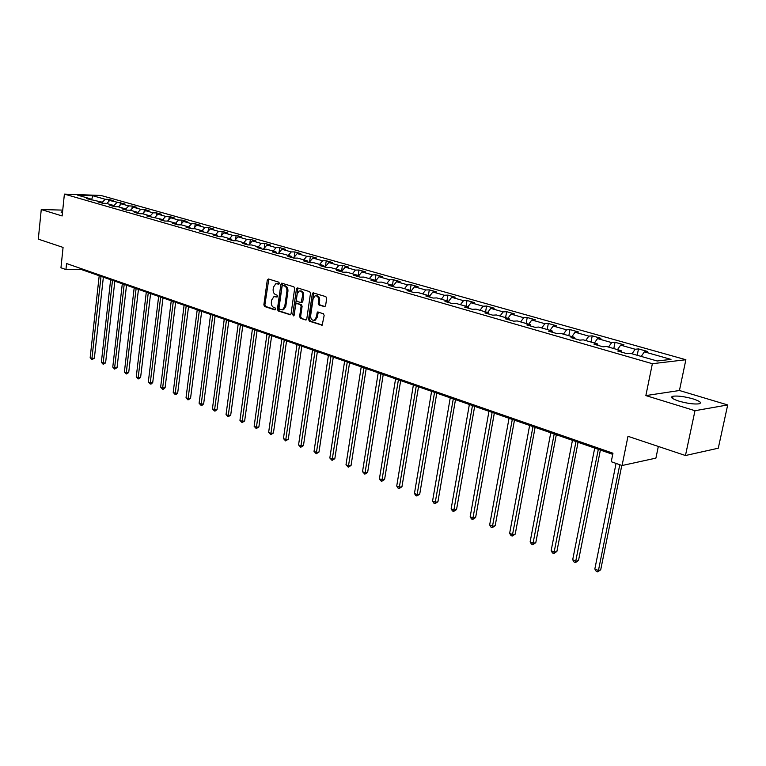 <?xml version="1.0" encoding="UTF-8"?>
<svg xmlns="http://www.w3.org/2000/svg" width="766" height="766" viewBox="0 0 766 766"><rect width="100%" height="100%" fill="white"/><g stroke="black" fill="none" stroke-linecap="round" stroke-linejoin="round"><path stroke-width="1.15" d="M279.37 283.363L278.814 282.175L268.445 278.987L267.286 280.069L263.868 304.839L264.643 306.524L274.937 309.904L275.76 309.158L275.205 307.97L273.864 307.53C272.016 306.649 271.183 304.839 271.365 302.101L271.652 300.033L273.931 296.634L277.062 297.036L277.56 296.289L277.005 295.101L275.664 294.671C273.807 293.799 272.964 291.999 273.156 289.251L273.443 287.173L275.798 283.717L278.853 284.119L279.37 283.363M692.933 398.856C684.488 396.529 677.843 395.649 672.979 396.223C669.944 397.171 671.935 398.808 678.944 401.135C687.389 403.49 694.082 404.391 699.023 403.835C702.116 402.849 700.076 401.192 692.933 398.856M62.573 211.694L61.242 211.943L62.439 213.025M324.344 306.735L325.607 305.634L326.68 298.386L325.837 296.624L313.035 292.861L312.298 293.952L308.574 319.47L309.397 321.213L322.18 325.196L324.152 315.439L323.319 313.677L317.507 312.011L316.166 317.383L314.328 320.207C311.877 320.542 310.651 319.001 310.651 315.592L313.103 298.769L315.065 295.868C317.469 295.609 318.666 297.16 318.646 300.502L318.235 303.317L319.068 305.079L324.889 306.716M62.735 210.114L41.259 209.539L38.3 239.136L63.071 247.418L60.954 267.794L65.933 269.546L66.565 263.542L612.953 453.204L611.249 461.716L622.069 465.527L655.907 458.125L658.329 446.444M694.992 410.7L727.7 404.946L679.442 390.507L645.862 395.582L694.992 410.7L685.465 455.521L627.976 436.304L622.069 465.527M645.862 395.582L652.364 363.706L64.392 194.104L100.968 195.464L685.876 359.733L652.364 363.706M41.259 209.539L62.132 215.964L64.392 194.104M294.661 288.514L293.857 286.79L281.658 283.181L280.911 284.272L277.407 309.263L278.192 310.967L290.381 314.788L291.07 313.734L294.661 288.514M297.629 287.949L309.665 291.655L310.489 293.388L306.783 318.886L305.557 319.958L306.103 319.929M305.557 319.958L300.425 318.273L299.611 316.53L301.095 306.276L300.282 304.542L296.394 303.47L295.686 304.542L294.163 315.19L293.684 315.927L292.756 314.73L296.432 289.06L297.17 287.968M727.7 404.946L718.278 448.206L685.465 455.521M638.49 348.913L635.177 349.248L620.652 345.14L623.984 344.815L615.041 342.297L611.689 342.603L597.547 338.601L600.917 338.304L592.214 335.853L588.834 336.13L575.065 332.233L578.464 331.965L569.981 329.572L566.572 329.83L553.167 326.038L556.585 325.799L548.322 323.463L544.894 323.702L531.824 319.996L535.271 319.776L527.219 317.507L523.762 317.718L511.027 314.117L514.503 313.916L506.652 311.695L503.166 311.886L490.757 308.382L494.242 308.2L486.592 306.036L483.087 306.209L470.985 302.781L474.489 302.618L467.021 300.511L463.507 300.665L451.691 297.323L455.215 297.179L447.928 295.121L444.395 295.255L432.867 291.999L436.409 291.875L429.295 289.864L425.743 289.979L414.492 286.8L418.045 286.685L411.103 284.732L407.541 284.828L396.549 281.716L400.12 281.629L393.331 279.714L389.76 279.801L379.026 276.756L382.607 276.689L375.972 274.812L372.4 274.879L361.906 271.911L365.497 271.853L359.015 270.025L355.434 270.082L345.179 267.181L348.769 267.133L342.44 265.352L338.85 265.39L328.825 262.556L332.425 262.518L326.239 260.775L322.639 260.804L312.844 258.027L316.444 258.008L310.393 256.304L306.783 256.313L297.208 253.603L300.808 253.594L294.891 251.928L291.281 251.928L281.907 249.276L285.517 249.276L279.724 247.648L276.114 247.638L266.941 245.043L270.551 245.053L264.883 243.454L261.273 243.435L252.292 240.897L255.911 240.926L250.358 239.356L246.748 239.327L237.958 236.838L241.568 236.876L236.139 235.344L232.529 235.296L223.921 232.864L227.531 232.912L222.207 231.409L218.597 231.361L210.171 228.977L213.781 229.034L208.572 227.559L204.962 227.502L196.709 225.166L200.309 225.233L195.206 223.787L191.596 223.72L183.514 221.431L187.115 221.508L182.107 220.091L178.507 220.014L170.579 217.764L174.179 217.85L169.276 216.472L165.676 216.385L157.911 214.183L161.502 214.279L156.695 212.919L153.104 212.824L145.483 210.669L149.073 210.765L144.362 209.434L140.772 209.329L133.303 207.222L136.894 207.327L132.269 206.025L128.678 205.91L121.354 203.833L124.935 203.947L109.634 200.52L113.215 200.644L108.762 199.39L105.191 199.265L92.763 195.742L77.73 195.186L90.12 198.739L86.462 198.614L101.734 202.061L98.058 201.937L102.577 203.239L106.254 203.354L113.559 205.441L109.883 205.326L114.498 206.657L118.175 206.763L125.634 208.898L121.947 208.792L126.649 210.143L130.335 210.248L137.937 212.421L134.251 212.316L139.048 213.695L142.735 213.791L150.5 216.012L146.804 215.926L163.311 219.679L159.606 219.593L164.604 221.029L168.309 221.106L176.381 223.423L172.685 223.346L177.779 224.811L181.485 224.878L189.729 227.234L186.023 227.176L191.232 228.67L194.937 228.728L203.363 231.141L199.648 231.083L217.276 235.124L213.57 235.076L218.999 236.637L222.714 236.675L231.495 239.193L227.789 239.155L233.333 240.744L237.048 240.773L246.02 243.349L242.315 243.32L247.983 244.948L251.698 244.967L260.871 247.59L257.156 247.581L262.949 249.247L266.664 249.247L276.047 251.937L272.332 251.937L278.259 253.632L281.974 253.632L291.559 256.371L287.844 256.39L293.914 258.123L297.62 258.104L307.425 260.909L303.719 260.938L309.924 262.719L313.62 262.69L323.654 265.553L319.958 265.601L326.297 267.42L330.002 267.372L340.267 270.312L336.571 270.369L343.063 272.227L346.759 272.169L357.262 275.176L353.576 275.243L360.221 277.148L363.907 277.072L374.67 280.155L370.983 280.241L377.791 282.194L381.468 282.099L392.489 285.249L388.812 285.354L395.792 287.355L399.459 287.25L410.739 290.477L407.081 290.592L414.224 292.641L417.882 292.516L429.448 295.829L425.8 295.963L433.125 298.07L436.764 297.917L448.617 301.316L444.989 301.469L452.495 303.623L456.124 303.46L468.275 306.936L464.656 307.118L472.363 309.32L475.973 309.138L488.44 312.7L484.84 312.901L492.739 315.171L496.33 314.96L509.122 318.627L505.541 318.848L513.651 321.165L517.213 320.944L530.34 324.698L526.788 324.937L535.118 327.331L538.661 327.072L552.133 330.931L548.609 331.199L557.16 333.65L560.674 333.373L574.51 337.337L571.015 337.624L579.795 340.142L583.28 339.845L597.509 343.915L594.043 344.231L603.062 346.826L606.519 346.491L621.13 350.675L617.702 351.02L626.981 353.681L630.399 353.327L657.19 360.987L670.997 359.388L644.378 351.853L647.672 351.508L638.49 348.913L637.207 355.271M632.007 353.787L635.177 349.248M617.482 349.631L620.652 345.14M621.13 350.675L621.676 352.159M608.53 347.065L611.689 342.603M594.387 343.024L597.547 338.601M597.509 343.915L598.064 345.389M585.674 340.525L588.834 336.13M571.915 336.59L575.065 332.233M574.51 337.337L575.094 338.802M563.422 334.158L566.572 329.83M550.017 330.328L553.167 326.038M552.133 330.931L552.736 332.387M541.744 327.953L544.894 323.702M528.684 324.219L531.824 319.996M530.34 324.698L530.962 326.134M520.621 321.911L523.762 317.718M507.896 318.273L511.027 314.117M509.122 318.627L509.744 320.054M500.035 316.023L503.166 311.886M487.626 312.471L490.757 308.382M488.44 312.7L489.081 314.117M479.966 310.278L483.087 306.209M467.863 306.821L470.985 302.781M468.275 306.936L468.926 308.344M460.395 304.676L463.507 300.665M448.579 301.306L451.691 297.323M448.617 301.316L449.288 302.704M441.293 299.219L444.395 295.255M429.602 296.136L432.867 291.999M429.448 295.829L430.128 297.208M422.65 293.885L425.743 289.979M411.055 291.099L414.492 286.8M410.739 290.477L411.428 291.846M404.458 288.677L407.541 284.828M392.958 286.168L396.549 281.716M393.331 279.714L392.46 285.239L393.188 286.608M386.686 283.592L389.76 279.801M375.292 281.342L379.026 276.756M374.67 280.155L375.369 281.495M369.336 278.623L372.4 274.879M358.105 276.545L361.906 271.911M357.262 275.176L357.981 276.507M352.379 273.778L355.434 270.082M341.387 271.748L345.179 267.181M340.267 270.312L340.985 271.633M335.805 269.038L338.85 265.39M325.052 267.056L328.825 262.556M323.654 265.553L324.391 266.874M319.604 264.394L322.639 260.804M309.071 262.479L312.844 258.027M307.425 260.909L308.162 262.211M303.767 259.865L306.783 256.313M293.455 257.998L297.208 253.603M291.559 256.371L292.306 257.663M288.275 255.432L291.281 251.928M278.173 253.613L281.907 249.276M276.047 251.937L276.794 253.22M273.127 251.095L276.114 247.638M263.293 249.247L266.941 245.043M260.871 247.59L261.627 248.864M258.295 246.853L261.273 243.435M248.749 244.957L252.292 240.897M246.02 243.349L246.786 244.603M243.78 242.707L246.748 239.327M234.501 240.754L237.958 236.838M231.495 239.193L232.261 240.438M229.57 238.638L232.529 235.296M220.56 236.656L223.921 232.864M217.276 235.124L218.051 236.359M215.658 234.655L218.597 231.361M206.897 232.634L210.171 228.977M203.363 231.141L204.129 232.366M202.032 230.757L204.962 227.502M193.511 228.708L196.709 225.166M189.729 227.234L190.504 228.459M188.685 226.937L191.596 223.72M180.403 224.859L183.514 221.431M176.381 223.423L177.166 224.63M175.606 223.193L178.507 220.014M167.543 221.087L170.579 217.764M163.311 219.679L164.087 220.886M162.794 219.526L165.676 216.385M154.943 217.4L157.911 214.183M150.5 216.012L151.285 217.209M150.232 215.935L153.104 212.824M142.591 213.791L145.483 210.669M140.772 209.329L137.909 212.412L138.723 213.609M130.45 210.277L133.303 207.222M125.634 208.898L126.419 210.076M125.739 209.061L128.678 205.91M118.519 206.858L121.354 203.833M113.559 205.441L114.354 206.609M113.789 205.776L116.825 202.55M106.809 203.517L109.634 200.52M101.734 202.061L102.52 203.22M102.069 202.559L105.191 199.265M91.585 199.907L92.763 195.742M90.12 198.739L90.915 199.888M679.442 390.507L685.876 359.733M65.933 269.546L80.899 269.364L612.723 454.343M641.209 356.42L644.378 351.853M80.995 268.55L80.899 269.364M108.504 201.726L108.762 199.39M120.118 205.154L120.396 202.674M131.963 208.658L132.269 206.025M144.037 212.23L144.362 209.434M156.341 215.878L156.695 212.919M168.893 219.612L169.276 216.472M181.705 223.423L182.107 220.091M194.765 227.32L195.206 223.787M208.093 231.294L208.572 227.559M221.7 235.373L222.207 231.409M235.583 239.528L236.139 235.344M249.764 243.789L250.358 239.356M264.241 248.155L264.883 243.454M279.035 252.617L279.724 247.648M294.144 257.194L294.891 251.928M309.579 261.876L310.393 256.304M325.368 266.683L326.239 260.775M341.502 271.604L342.44 265.352M358.028 276.516L359.015 270.025M375.034 280.854L375.972 274.812M410.193 290.314L411.103 284.732M428.366 295.513L429.295 289.864M446.971 300.837L447.928 295.121M466.034 306.295L467.021 300.511M485.567 311.886L486.592 306.036M505.598 317.612L506.652 311.695M526.137 323.491L527.219 317.507M547.202 329.524L548.322 323.463M568.822 335.709L569.981 329.572M591.017 342.057L592.214 335.853M613.805 348.578L615.041 342.297M279.111 283.947L276.976 283.65M275.128 296.547L277.311 296.863M268.809 279.092L264.892 304.791L265.668 306.477L275.521 309.713M282.443 283.286L278.431 309.225L279.217 310.929L290.601 314.654M282.913 285.469L282.08 286.235L278.996 308.191L279.542 309.387L282.539 309.818L284.76 306.438L286.896 291.377C287.087 288.6 286.235 286.781 284.349 285.91L282.893 285.469M282.319 309.885L283.564 309.77L285.785 306.39L284.76 306.438M283.937 285.44L285.373 285.881C287.26 286.752 288.112 288.571 287.92 291.339L285.785 306.39M306.304 319.815L300.425 318.273M296.882 303.451L301.306 304.495L302.12 306.228L300.636 316.482L301.45 318.216M297.974 288.054L294.01 315.63M302.637 295.59C302.656 292.315 301.507 290.783 299.18 290.994L297.208 293.895L296.375 299.765L297.179 301.498L301.067 302.551L302.637 295.59L303.662 295.552C303.7 292.373 302.589 290.831 300.32 290.927M301.613 302.532L302.809 301.44L301.785 301.478M303.662 295.552L302.809 301.44M316.253 295.772C318.579 295.676 319.719 297.246 319.671 300.464L319.259 303.279L320.092 305.031L325.081 306.601M314.117 320.284L315.353 320.15L317.191 317.325L316.166 317.383M318.33 312.078L317.191 317.325M313.849 292.938L309.598 319.412L310.421 321.165L322.371 325.081M99.207 275.731L90.168 357.626L91.949 358.364L94.362 358.201L103.362 277.177M94.362 358.201L91.968 359.589L91.949 358.364L101.026 276.363M91.968 359.589L90.168 357.626M110.649 279.714L101.361 362.308L103.18 363.074L105.593 362.892L114.833 281.17M105.593 362.892L103.19 364.3L103.18 363.074L112.497 280.356M103.19 364.3L101.361 362.308M122.301 283.765L112.774 367.096L114.622 367.862L117.045 367.68L126.524 285.239M117.045 367.68L114.622 369.097L114.622 367.862L124.188 284.425M114.622 369.097L112.774 367.096M134.184 287.901L124.398 371.96L126.285 372.745L128.707 372.554L138.445 289.385M128.707 372.554L126.266 373.99L126.285 372.745L136.109 288.571M126.266 373.99L124.398 371.96M146.296 292.114L136.252 376.92L138.167 377.724L140.599 377.523L150.596 293.608M140.599 377.523L138.139 378.978L138.167 377.724L148.259 292.794M138.139 378.978L136.252 376.92M158.648 296.404L148.326 381.985L150.289 382.809L152.721 382.588L162.986 297.917M152.721 382.588L151.218 383.967L150.241 384.053L150.289 382.809L160.649 297.103M150.241 384.053L148.326 381.985M171.239 300.789L160.649 387.146L162.641 387.979L165.083 387.749L175.625 302.311M165.083 387.749L163.551 389.147L162.584 389.233L162.641 387.979L173.288 301.498M162.584 389.233L160.649 387.146M184.089 305.261L173.212 392.403L175.242 393.255L177.683 393.015L188.513 306.802M177.683 393.015L176.142 394.423L175.165 394.519L175.242 393.255L186.176 305.988M175.165 394.519L173.212 392.403M197.207 309.818L186.023 397.774L188.101 398.646L190.542 398.387L201.669 311.369M190.542 398.387L188.005 399.909L188.101 398.646L199.332 310.556M188.005 399.909L186.023 397.774M210.583 314.472L199.093 403.251L201.219 404.132L203.651 403.864L215.093 316.042M203.651 403.864L202.08 405.3L201.104 405.405L201.219 404.132L212.756 315.228M201.104 405.405L199.093 403.251M224.246 319.221L212.431 408.833L214.595 409.743L217.037 409.465L228.795 320.81M217.037 409.465L215.438 410.911L214.461 411.016L214.595 409.743L226.458 319.996M214.461 411.016L212.431 408.833M238.188 324.075L226.047 414.54L228.258 415.459L230.7 415.172L242.784 325.674M230.7 415.172L228.105 416.752L240.447 324.861M228.105 416.752L226.047 414.54M252.426 329.026L239.95 420.362L242.2 421.3L244.641 420.994L257.07 330.644M244.641 420.994L242.027 422.593L254.743 329.83M242.027 422.593L239.95 420.362M266.97 334.091L254.14 426.308L256.438 427.265L258.879 426.949L271.652 335.719M258.879 426.949L256.246 428.567L269.335 334.905M256.246 428.567L254.14 426.308M281.831 339.252L268.636 432.378L270.982 433.355L273.424 433.02L286.561 340.899M273.424 433.02L270.771 434.657L284.243 340.094M270.771 434.657L268.636 432.378M297.017 344.537L283.439 438.573L285.842 439.579L288.284 439.234L301.794 346.194M288.284 439.234L285.603 440.89L299.477 345.389M285.603 440.89L283.439 438.573M312.538 349.938L298.568 444.912L301.019 445.936L303.46 445.573L317.363 351.613M303.46 445.573L300.76 447.258L315.056 350.809M300.76 447.258L298.568 444.912M328.403 355.453L314.031 451.385L316.54 452.438L318.972 452.055L333.277 357.147M318.972 452.055L316.253 453.759L330.979 356.353M316.253 453.759L314.031 451.385M344.623 361.092L329.83 458.011L332.396 459.083L334.828 458.681L349.555 362.806M334.828 458.681L332.09 460.404L347.266 362.012M332.09 460.404L329.83 458.011M361.226 366.866L345.993 464.78L348.616 465.872L351.048 465.46L366.196 368.599M351.048 465.46L348.281 467.203L363.917 367.804M348.281 467.203L345.993 464.78M378.203 372.774L362.519 471.703L365.2 472.823L367.632 472.392L383.23 374.526M367.632 472.392L364.836 474.164L380.961 373.731M364.836 474.164L362.519 471.703M395.582 378.816L379.429 478.779L382.177 479.937L384.589 479.478L400.666 380.587M384.589 479.478L381.784 481.268L398.406 379.802M381.784 481.268L380.683 480.809L379.429 478.779M413.372 385.011L396.731 486.027L399.546 487.205L401.959 486.736L418.504 386.792M401.959 486.736L399.115 488.555L416.264 386.016M399.115 488.555L397.994 488.076L396.731 486.027M431.593 391.34L414.444 493.448L417.317 494.654L419.72 494.156L436.783 393.15M419.72 494.156L416.867 496.004L434.552 392.374M416.867 496.004L415.718 495.516L414.444 493.448M450.245 397.832L432.57 501.041L435.519 502.276L437.913 501.759L455.492 399.661M437.913 501.759L435.031 503.626L453.28 398.885M435.031 503.626L433.853 503.138L432.57 501.041M469.366 404.477L451.145 508.825L454.161 510.089L456.546 509.543L474.671 406.325M456.546 509.543L453.635 511.439L472.469 405.559M453.635 511.439L452.428 510.932L451.145 508.825M488.957 411.294L470.171 516.791L473.254 518.084L475.629 517.519L494.319 413.161M475.629 517.519L472.699 519.444L492.136 412.405M472.699 519.444L471.463 518.927L470.171 516.791M509.036 418.284L489.656 524.949L492.825 526.28L495.19 525.696L514.465 420.17M495.19 525.696L492.232 527.65L512.301 419.414M492.232 527.65L490.968 527.113L489.656 524.949M529.632 425.446L509.639 533.327L512.894 534.687L515.24 534.074L535.118 427.351M515.24 534.074L512.253 536.056L532.983 426.614M512.253 536.056L510.96 535.511L509.639 533.327M550.764 432.79L530.129 541.907L533.462 543.305L535.798 542.663L556.317 434.724M535.798 542.663L532.782 544.674L554.201 433.987M532.782 544.674L531.451 544.119L530.129 541.907M572.441 440.335L551.147 550.706L554.565 552.142L556.882 551.472L578.062 442.288M556.882 551.472L553.847 553.512L575.975 441.561M553.847 553.512L552.477 552.937L551.147 550.706M594.703 448.072L572.7 559.735L576.214 561.21L578.512 560.511L600.381 450.054M578.512 560.511L575.448 562.589L598.323 449.336M575.448 562.589L574.05 561.995L572.7 559.735M616.065 463.42L594.837 569.004L598.438 570.517L600.707 569.789L621.8 465.441M600.707 569.789L597.624 571.896L598.438 570.517L619.78 464.723M597.624 571.896L596.187 571.292L594.837 569.004M278.221 283.679L277.196 283.707M276.421 296.576L275.396 296.614M265.668 306.477L264.643 306.524M264.892 304.791L263.868 304.839M268.311 280.04L267.286 280.069M290.4 314.778L289.864 314.807M279.217 310.929L278.192 310.967M278.431 309.225L277.407 309.263M281.945 284.243L280.911 284.272M287.92 291.339L286.896 291.377M285.373 285.881L284.349 285.91M300.636 316.482L299.611 316.53M302.12 306.228L301.095 306.276M301.306 304.495L300.282 304.542M297.926 303.422L296.892 303.46M293.78 314.682L292.756 314.73M297.457 289.021L296.432 289.06M320.092 305.031L319.068 305.079M319.259 303.279L318.235 303.317M319.671 300.464L318.646 300.502M317.823 313.026L316.798 313.083M322.189 325.186L321.605 325.224M310.421 321.165L309.397 321.213M309.598 319.412L308.574 319.47M313.323 293.914L312.298 293.952M672.519 398.435L672.979 396.223M61.184 212.46L61.242 211.943M283.564 309.77L282.539 309.818M302.091 302.513L301.067 302.551M315.353 320.15L314.328 320.207M318.043 311.982L317.507 312.011M313.533 292.842L313.035 292.861"/></g></svg>
